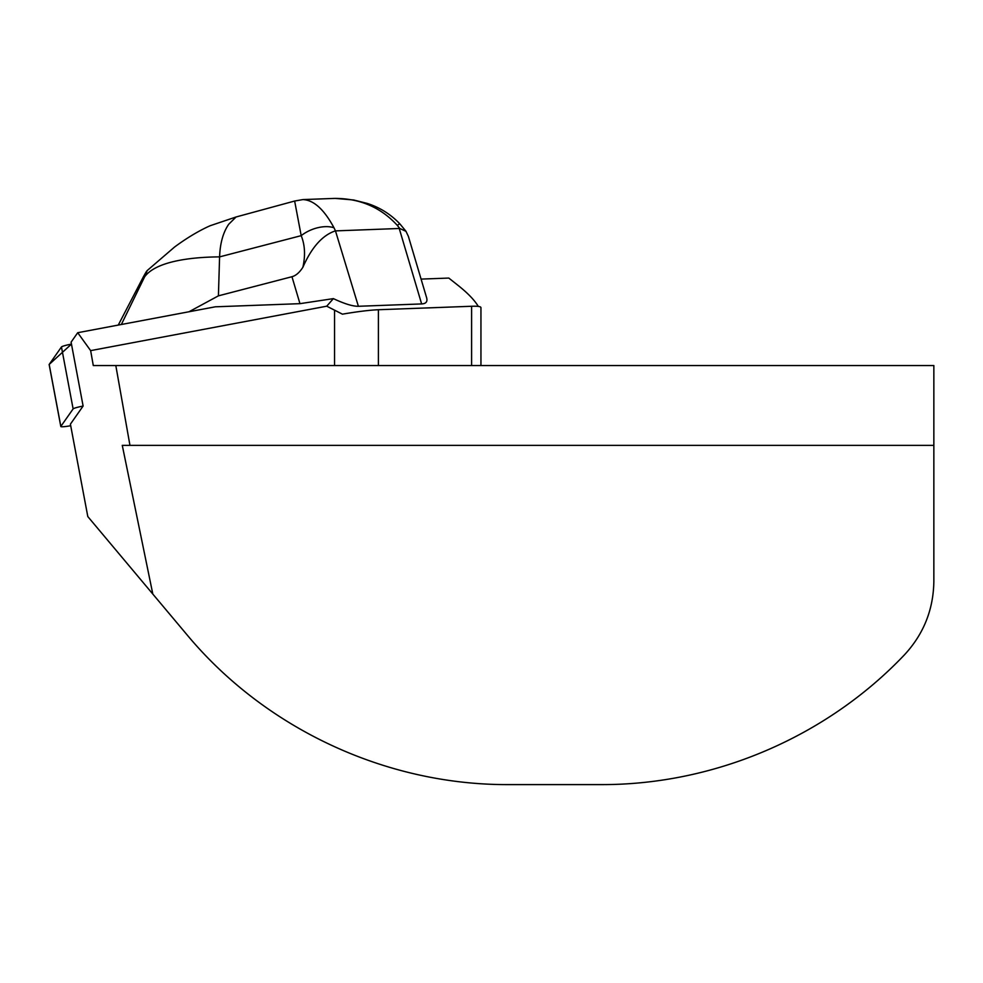 <?xml version="1.0" encoding="UTF-8"?>
<svg xmlns="http://www.w3.org/2000/svg" width="983" height="983" viewBox="0 0 983 983"><rect width="100%" height="100%" fill="white"/><g stroke="black" fill="none" stroke-linecap="round" stroke-linejoin="round"><path stroke-width="1.47" d="M121.351 324.488L144.612 276.85C148.175 268.851 147.72 268.912 143.272 277.022L118.267 325.078M294.642 201.036L302.887 199.586C313.737 200.041 324.095 209.428 333.974 227.749A26.602 15.568 157.2 0 0 301.191 235.65L294.642 201.036L236.092 216.973L228.72 224.247C223.141 232.369 220.094 243.243 219.59 256.882C196.698 257.005 156.899 259.967 144.612 276.85L147.167 270.595L174.519 247.065C189.916 235.637 202.854 228.928 210.251 225.697L210.006 225.807M421.093 279.098L448.789 278.066L458.262 285.562C467.847 293.192 474.531 300.147 478.303 306.401M333.384 298.623L326.725 306.192L90.645 350.624L93.287 365.541L115.81 365.541L129.953 445.36L122.273 445.36L152.82 594.064L87.806 516.567L70.407 424.14L83.113 406.04L71.095 342.145L77.718 332.709L215.326 306.807L299.962 303.661L333.384 298.623C344.492 303.833 352.823 306.389 358.39 306.278L335.461 230.858C322.547 235.109 311.685 247.249 302.875 267.278C299.52 272.524 295.883 275.67 291.963 276.714L218.41 295.846L188.969 311.771M90.645 350.624L77.718 332.709M336.002 230.87L399.762 228.461L405.991 231.349L408.375 236.35L426.61 297.689C427.716 301.634 426.057 303.71 421.633 303.931L358.39 306.278M471.607 365.541L471.607 306.266L378.406 309.731C369.522 310.112 357.529 311.586 342.428 314.167L326.725 306.192M471.607 306.266C477.75 306.045 480.859 306.499 480.945 307.63L480.945 365.541M129.953 445.36L933.85 445.36L933.85 581.395C933.432 609.644 923.615 634.146 904.409 654.875C826.47 736.931 714.432 784.876 601.252 784.606L508.125 784.606C385.938 785.012 265.349 728.772 187.102 634.907L152.82 594.064M115.81 365.541L933.85 365.541L933.85 445.36M302.875 267.278C305.516 255.506 304.963 244.964 301.191 235.65L219.59 256.882L218.41 295.772M236.092 216.973L210.251 225.697M399.762 228.461L397.316 225.39C380.839 207.388 359.95 198.394 334.662 198.406L302.887 199.586M333.974 227.749L335.461 230.858M335.486 198.406L334.662 198.406M399.934 223.94A26.602 1.524 137.3 0 0 397.316 225.39M83.113 406.053A10.555 1.069 169.3 0 0 73.123 408.903L60.848 426.389A10.555 1.069 169.3 0 0 60.811 426.499A10.555 1.069 169.3 0 0 70.309 425.799L70.702 425.725M60.811 426.499L49.15 364.558A10.555 1.069 -10.7 0 1 49.187 364.435L61.462 346.962A10.555 1.069 -10.7 0 1 71.464 344.099L49.187 364.435L60.848 426.389M334.539 365.541L334.539 310.272M378.406 309.731L378.406 365.541M421.633 303.931L399.245 228.523M299.962 303.661L291.963 276.714M73.123 408.903L61.462 346.962M335.08 198.394L353.622 199.979L367.089 203.383C379.77 207.401 390.718 214.257 399.921 223.927L406.028 231.324"/></g></svg>
